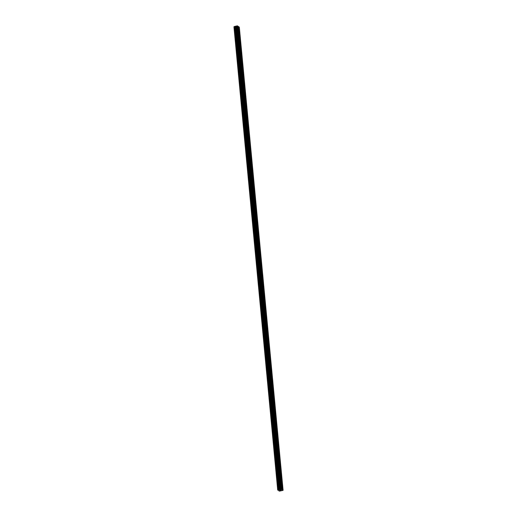 <?xml version="1.0" encoding="UTF-8"?>
<svg xmlns="http://www.w3.org/2000/svg" width="517" height="517" viewBox="0 0 517 517"><rect width="100%" height="100%" fill="white"/><g stroke="black" fill="none" stroke-linecap="round" stroke-linejoin="round"><path stroke-width="0.39" stroke-dasharray="2.58 1.94" d="M236.831 31.298L236.418 30.522L236.831 31.298M234.744 31.201A0.963 0.362 75.6 0 0 235.397 32.416A0.963 0.362 75.6 0 0 235.571 31.763A0.963 0.362 75.6 0 0 234.918 30.548A0.963 0.362 75.6 0 0 234.744 31.201A0.963 0.362 75.6 0 0 235.39 32.416A0.963 0.362 75.6 0 0 235.565 31.763A0.963 0.362 75.6 0 0 234.918 30.548A0.963 0.362 75.6 0 0 234.744 31.201M238.059 44.3L237.646 43.525L238.059 44.3M235.972 44.197A0.963 0.362 75.6 0 0 236.624 45.412A0.963 0.362 75.6 0 0 236.799 44.759A0.963 0.362 75.6 0 0 236.146 43.551A0.963 0.362 75.6 0 0 235.972 44.197A0.963 0.362 75.6 0 0 236.624 45.412A0.963 0.362 75.6 0 0 236.799 44.759A0.963 0.362 75.6 0 0 236.146 43.551A0.963 0.362 75.6 0 0 235.972 44.204M239.293 57.297L238.873 56.527L239.293 57.297M237.2 57.2A0.963 0.362 75.6 0 0 237.852 58.415A0.963 0.362 75.6 0 0 238.027 57.762A0.963 0.362 75.6 0 0 237.374 56.547A0.963 0.362 75.6 0 0 237.2 57.2A0.963 0.362 75.6 0 0 237.852 58.415A0.963 0.362 75.6 0 0 238.027 57.762A0.963 0.362 75.6 0 0 237.374 56.547A0.963 0.362 75.6 0 0 237.2 57.2M240.521 70.299L240.108 69.524L240.521 70.299M238.427 70.202A0.963 0.362 75.6 0 0 239.08 71.417A0.963 0.362 75.6 0 0 239.255 70.764A0.963 0.362 75.6 0 0 238.602 69.549A0.963 0.362 75.6 0 0 238.427 70.202A0.963 0.362 75.6 0 0 239.08 71.417A0.963 0.362 75.6 0 0 239.255 70.764A0.963 0.362 75.6 0 0 238.602 69.549A0.963 0.362 75.6 0 0 238.427 70.202M241.749 83.295L241.336 82.526L241.749 83.295M239.655 83.198A0.963 0.362 75.6 0 0 240.308 84.413A0.963 0.362 75.6 0 0 240.483 83.76A0.963 0.362 75.6 0 0 239.83 82.552A0.963 0.362 75.6 0 0 239.655 83.198A0.963 0.362 75.6 0 0 240.308 84.413A0.963 0.362 75.6 0 0 240.483 83.76A0.963 0.362 75.6 0 0 239.83 82.552A0.963 0.362 75.6 0 0 239.655 83.198M242.977 96.298L242.563 95.529L242.977 96.298M240.89 96.201A0.963 0.362 75.6 0 0 241.536 97.416A0.963 0.362 75.6 0 0 241.71 96.763A0.963 0.362 75.6 0 0 241.064 95.548A0.963 0.362 75.6 0 0 240.89 96.201A0.963 0.362 75.6 0 0 241.536 97.416A0.963 0.362 75.6 0 0 241.71 96.763A0.963 0.362 75.6 0 0 241.058 95.548A0.963 0.362 75.6 0 0 240.883 96.201M244.205 109.3L243.791 108.525L244.205 109.3M242.118 109.203A0.963 0.362 75.6 0 0 242.77 110.412A0.963 0.362 75.6 0 0 242.945 109.766A0.963 0.362 75.6 0 0 242.292 108.551A0.963 0.362 75.6 0 0 242.118 109.203A0.963 0.362 75.6 0 0 242.764 110.412A0.963 0.362 75.6 0 0 242.938 109.766A0.963 0.362 75.6 0 0 242.292 108.551A0.963 0.362 75.6 0 0 242.111 109.203M245.433 122.296L245.019 121.527L245.433 122.296M243.345 122.199A0.963 0.362 75.6 0 0 243.998 123.414A0.963 0.362 75.6 0 0 244.173 122.762A0.963 0.362 75.6 0 0 243.52 121.547A0.963 0.362 75.6 0 0 243.345 122.199A0.963 0.362 75.6 0 0 243.998 123.414A0.963 0.362 75.6 0 0 244.173 122.762A0.963 0.362 75.6 0 0 243.52 121.553A0.963 0.362 75.6 0 0 243.345 122.199M246.667 135.299L246.247 134.53L246.667 135.299M244.573 135.202A0.963 0.362 75.6 0 0 245.226 136.417A0.963 0.362 75.6 0 0 245.401 135.764A0.963 0.362 75.6 0 0 244.748 134.549A0.963 0.362 75.6 0 0 244.573 135.202A0.963 0.362 75.6 0 0 245.226 136.417A0.963 0.362 75.6 0 0 245.401 135.764A0.963 0.362 75.6 0 0 244.748 134.549A0.963 0.362 75.6 0 0 244.573 135.202M247.895 148.301L247.481 147.526L247.895 148.301M245.801 148.205A0.963 0.362 75.6 0 0 246.454 149.413A0.963 0.362 75.6 0 0 246.628 148.767A0.963 0.362 75.6 0 0 245.976 147.552A0.963 0.362 75.6 0 0 245.801 148.205A0.963 0.362 75.6 0 0 246.454 149.413A0.963 0.362 75.6 0 0 246.628 148.767A0.963 0.362 75.6 0 0 245.976 147.552A0.963 0.362 75.6 0 0 245.801 148.205M249.123 161.298L248.709 160.529L249.123 161.298M247.029 161.201A0.963 0.362 75.6 0 0 247.682 162.416A0.963 0.362 75.6 0 0 247.856 161.763A0.963 0.362 75.6 0 0 247.204 160.548A0.963 0.362 75.6 0 0 247.029 161.201A0.963 0.362 75.6 0 0 247.682 162.416A0.963 0.362 75.6 0 0 247.856 161.763A0.963 0.362 75.6 0 0 247.204 160.548A0.963 0.362 75.6 0 0 247.029 161.201M250.351 174.3L249.937 173.525L250.351 174.3M248.263 174.203A0.963 0.362 75.6 0 0 248.91 175.418A0.963 0.362 75.6 0 0 249.084 174.765A0.963 0.362 75.6 0 0 248.438 173.55A0.963 0.362 75.6 0 0 248.263 174.203A0.963 0.362 75.6 0 0 248.91 175.418A0.963 0.362 75.6 0 0 249.084 174.765A0.963 0.362 75.6 0 0 248.431 173.55A0.963 0.362 75.6 0 0 248.257 174.203M251.579 187.303L251.165 186.527L251.579 187.303M249.491 187.199A0.963 0.362 75.6 0 0 250.144 188.414A0.963 0.362 75.6 0 0 250.318 187.761A0.963 0.362 75.6 0 0 249.666 186.553A0.963 0.362 75.6 0 0 249.491 187.199M249.485 187.206A0.963 0.362 75.6 0 0 250.138 188.414A0.963 0.362 75.6 0 0 250.312 187.761A0.963 0.362 75.6 0 0 249.659 186.553A0.963 0.362 75.6 0 0 249.485 187.206M252.807 200.299L252.393 199.53L252.807 200.299M250.719 200.202A0.963 0.362 75.6 0 0 251.372 201.417A0.963 0.362 75.6 0 0 251.546 200.764A0.963 0.362 75.6 0 0 250.894 199.549A0.963 0.362 75.6 0 0 250.719 200.202A0.963 0.362 75.6 0 0 251.365 201.417A0.963 0.362 75.6 0 0 251.54 200.764A0.963 0.362 75.6 0 0 250.894 199.549A0.963 0.362 75.6 0 0 250.719 200.202M254.041 213.301L253.621 212.526L254.041 213.301M251.947 213.204A0.963 0.362 75.6 0 0 252.6 214.419A0.963 0.362 75.6 0 0 252.774 213.767A0.963 0.362 75.6 0 0 252.122 212.552A0.963 0.362 75.6 0 0 251.947 213.204A0.963 0.362 75.6 0 0 252.6 214.419A0.963 0.362 75.6 0 0 252.774 213.767A0.963 0.362 75.6 0 0 252.122 212.552A0.963 0.362 75.6 0 0 251.947 213.204M255.269 226.304L254.849 225.528L255.269 226.304M253.175 226.2A0.963 0.362 75.6 0 0 253.828 227.415A0.963 0.362 75.6 0 0 254.002 226.763A0.963 0.362 75.6 0 0 253.349 225.554A0.963 0.362 75.6 0 0 253.175 226.2A0.963 0.362 75.6 0 0 253.828 227.415A0.963 0.362 75.6 0 0 254.002 226.763A0.963 0.362 75.6 0 0 253.349 225.554A0.963 0.362 75.6 0 0 253.175 226.2M256.497 239.3L256.083 238.531L256.497 239.3M254.403 239.203A0.963 0.362 75.6 0 0 255.055 240.418A0.963 0.362 75.6 0 0 255.23 239.765A0.963 0.362 75.6 0 0 254.577 238.55A0.963 0.362 75.6 0 0 254.403 239.203A0.963 0.362 75.6 0 0 255.055 240.418A0.963 0.362 75.6 0 0 255.23 239.765A0.963 0.362 75.6 0 0 254.577 238.55A0.963 0.362 75.6 0 0 254.403 239.203M257.724 252.302L257.311 251.527L257.724 252.302M255.631 252.206A0.963 0.362 75.6 0 0 256.283 253.414A0.963 0.362 75.6 0 0 256.458 252.768A0.963 0.362 75.6 0 0 255.805 251.553A0.963 0.362 75.6 0 0 255.631 252.206A0.963 0.362 75.6 0 0 256.283 253.42A0.963 0.362 75.6 0 0 256.458 252.768A0.963 0.362 75.6 0 0 255.805 251.553A0.963 0.362 75.6 0 0 255.631 252.206M258.952 265.299L258.539 264.53L258.952 265.299M256.865 265.202A0.963 0.362 75.6 0 0 257.511 266.417A0.963 0.362 75.6 0 0 257.692 265.764A0.963 0.362 75.6 0 0 257.039 264.549A0.963 0.362 75.6 0 0 256.865 265.202A0.963 0.362 75.6 0 0 257.511 266.417A0.963 0.362 75.6 0 0 257.686 265.764A0.963 0.362 75.6 0 0 257.033 264.555A0.963 0.362 75.6 0 0 256.859 265.202M260.18 278.301L259.767 277.532L260.18 278.301M258.093 278.204A0.963 0.362 75.6 0 0 258.746 279.419A0.963 0.362 75.6 0 0 258.92 278.766A0.963 0.362 75.6 0 0 258.267 277.551A0.963 0.362 75.6 0 0 258.093 278.204A0.963 0.362 75.6 0 0 258.739 279.419A0.963 0.362 75.6 0 0 258.914 278.766A0.963 0.362 75.6 0 0 258.267 277.551A0.963 0.362 75.6 0 0 258.093 278.204M261.408 291.304L260.995 290.528L261.408 291.304M259.321 291.207A0.963 0.362 75.6 0 0 259.973 292.415A0.963 0.362 75.6 0 0 260.148 291.769A0.963 0.362 75.6 0 0 259.495 290.554A0.963 0.362 75.6 0 0 259.321 291.207A0.963 0.362 75.6 0 0 259.973 292.415A0.963 0.362 75.6 0 0 260.148 291.769A0.963 0.362 75.6 0 0 259.495 290.554A0.963 0.362 75.6 0 0 259.321 291.207M262.642 304.3L262.222 303.531L262.642 304.3M260.549 304.203A0.963 0.362 75.6 0 0 261.201 305.418A0.963 0.362 75.6 0 0 261.376 304.765A0.963 0.362 75.6 0 0 260.723 303.55A0.963 0.362 75.6 0 0 260.549 304.203A0.963 0.362 75.6 0 0 261.201 305.418A0.963 0.362 75.6 0 0 261.376 304.765A0.963 0.362 75.6 0 0 260.723 303.55A0.963 0.362 75.6 0 0 260.549 304.203M263.87 317.302L263.457 316.533L263.87 317.302M261.776 317.205A0.963 0.362 75.6 0 0 262.429 318.42A0.963 0.362 75.6 0 0 262.604 317.768A0.963 0.362 75.6 0 0 261.951 316.553A0.963 0.362 75.6 0 0 261.776 317.205A0.963 0.362 75.6 0 0 262.429 318.42A0.963 0.362 75.6 0 0 262.604 317.768A0.963 0.362 75.6 0 0 261.951 316.553A0.963 0.362 75.6 0 0 261.776 317.205M265.098 330.305L264.685 329.529L265.098 330.305M263.004 330.208A0.963 0.362 75.6 0 0 263.657 331.416A0.963 0.362 75.6 0 0 263.832 330.764A0.963 0.362 75.6 0 0 263.179 329.555A0.963 0.362 75.6 0 0 263.004 330.208A0.963 0.362 75.6 0 0 263.657 331.416A0.963 0.362 75.6 0 0 263.832 330.77A0.963 0.362 75.6 0 0 263.179 329.555A0.963 0.362 75.6 0 0 263.004 330.208M266.326 343.301L265.912 342.532L266.326 343.301M264.239 343.204A0.963 0.362 75.6 0 0 264.885 344.419A0.963 0.362 75.6 0 0 265.059 343.766A0.963 0.362 75.6 0 0 264.413 342.551A0.963 0.362 75.6 0 0 264.239 343.204M264.232 343.204A0.963 0.362 75.6 0 0 264.885 344.419A0.963 0.362 75.6 0 0 265.059 343.766A0.963 0.362 75.6 0 0 264.407 342.551A0.963 0.362 75.6 0 0 264.232 343.204M267.554 356.303L267.14 355.528L267.554 356.303M265.467 356.207A0.963 0.362 75.6 0 0 266.119 357.421A0.963 0.362 75.6 0 0 266.294 356.769A0.963 0.362 75.6 0 0 265.641 355.554A0.963 0.362 75.6 0 0 265.467 356.207M265.46 356.207A0.963 0.362 75.6 0 0 266.113 357.421A0.963 0.362 75.6 0 0 266.287 356.769A0.963 0.362 75.6 0 0 265.635 355.554A0.963 0.362 75.6 0 0 265.46 356.207M268.782 369.306L268.368 368.531L268.782 369.306M266.694 369.203A0.963 0.362 75.6 0 0 267.347 370.418A0.963 0.362 75.6 0 0 267.522 369.765A0.963 0.362 75.6 0 0 266.869 368.556A0.963 0.362 75.6 0 0 266.694 369.203A0.963 0.362 75.6 0 0 267.347 370.418A0.963 0.362 75.6 0 0 267.522 369.765A0.963 0.362 75.6 0 0 266.869 368.556A0.963 0.362 75.6 0 0 266.694 369.209M270.016 382.302L269.596 381.533L270.016 382.302M267.922 382.205A0.963 0.362 75.6 0 0 268.575 383.42A0.963 0.362 75.6 0 0 268.75 382.767A0.963 0.362 75.6 0 0 268.097 381.552A0.963 0.362 75.6 0 0 267.922 382.205A0.963 0.362 75.6 0 0 268.575 383.42A0.963 0.362 75.6 0 0 268.75 382.767A0.963 0.362 75.6 0 0 268.097 381.552A0.963 0.362 75.6 0 0 267.922 382.205M271.244 395.305L270.824 394.529L271.244 395.305M269.15 395.208A0.963 0.362 75.6 0 0 269.803 396.423A0.963 0.362 75.6 0 0 269.977 395.77A0.963 0.362 75.6 0 0 269.325 394.555A0.963 0.362 75.6 0 0 269.15 395.208A0.963 0.362 75.6 0 0 269.803 396.423A0.963 0.362 75.6 0 0 269.977 395.77A0.963 0.362 75.6 0 0 269.325 394.555A0.963 0.362 75.6 0 0 269.15 395.208M272.472 408.301L272.058 407.532L272.472 408.301M270.378 408.204A0.963 0.362 75.6 0 0 271.031 409.419A0.963 0.362 75.6 0 0 271.205 408.766A0.963 0.362 75.6 0 0 270.553 407.558A0.963 0.362 75.6 0 0 270.378 408.204A0.963 0.362 75.6 0 0 271.031 409.419A0.963 0.362 75.6 0 0 271.205 408.766A0.963 0.362 75.6 0 0 270.553 407.558A0.963 0.362 75.6 0 0 270.378 408.204M273.7 421.303L273.286 420.534L273.7 421.303M271.606 421.206A0.963 0.362 75.6 0 0 272.259 422.421A0.963 0.362 75.6 0 0 272.433 421.769A0.963 0.362 75.6 0 0 271.787 420.554A0.963 0.362 75.6 0 0 271.606 421.206A0.963 0.362 75.6 0 0 272.259 422.421A0.963 0.362 75.6 0 0 272.433 421.769A0.963 0.362 75.6 0 0 271.78 420.554A0.963 0.362 75.6 0 0 271.606 421.206M274.928 434.306L274.514 433.53L274.928 434.306M272.84 434.209A0.963 0.362 75.6 0 0 273.493 435.417A0.963 0.362 75.6 0 0 273.667 434.771A0.963 0.362 75.6 0 0 273.015 433.556A0.963 0.362 75.6 0 0 272.84 434.209A0.963 0.362 75.6 0 0 273.487 435.417A0.963 0.362 75.6 0 0 273.661 434.771A0.963 0.362 75.6 0 0 273.008 433.556A0.963 0.362 75.6 0 0 272.834 434.209M276.156 447.302L275.742 446.533L276.156 447.302M274.068 447.205A0.963 0.362 75.6 0 0 274.721 448.42A0.963 0.362 75.6 0 0 274.895 447.767A0.963 0.362 75.6 0 0 274.243 446.552A0.963 0.362 75.6 0 0 274.068 447.205A0.963 0.362 75.6 0 0 274.714 448.42A0.963 0.362 75.6 0 0 274.889 447.767A0.963 0.362 75.6 0 0 274.243 446.559A0.963 0.362 75.6 0 0 274.068 447.205M277.383 460.304L276.97 459.535L277.383 460.304M275.296 460.208A0.963 0.362 75.6 0 0 275.949 461.423A0.963 0.362 75.6 0 0 276.123 460.77A0.963 0.362 75.6 0 0 275.471 459.555A0.963 0.362 75.6 0 0 275.296 460.208A0.963 0.362 75.6 0 0 275.949 461.423A0.963 0.362 75.6 0 0 276.123 460.77A0.963 0.362 75.6 0 0 275.471 459.555A0.963 0.362 75.6 0 0 275.296 460.208M278.618 473.307L278.198 472.532L278.618 473.307M276.524 473.21A0.963 0.362 75.6 0 0 277.177 474.419A0.963 0.362 75.6 0 0 277.351 473.772A0.963 0.362 75.6 0 0 276.698 472.557A0.963 0.362 75.6 0 0 276.524 473.21A0.963 0.362 75.6 0 0 277.177 474.419A0.963 0.362 75.6 0 0 277.351 473.772A0.963 0.362 75.6 0 0 276.698 472.557A0.963 0.362 75.6 0 0 276.524 473.21M279.846 486.303L279.432 485.534L279.846 486.303M277.752 486.206A0.963 0.362 75.6 0 0 278.404 487.421A0.963 0.362 75.6 0 0 278.579 486.768A0.963 0.362 75.6 0 0 277.926 485.553A0.963 0.362 75.6 0 0 277.752 486.206A0.963 0.362 75.6 0 0 278.404 487.421A0.963 0.362 75.6 0 0 278.579 486.768A0.963 0.362 75.6 0 0 277.926 485.553A0.963 0.362 75.6 0 0 277.752 486.206M279.994 486.407A0.963 0.362 -104.4 0 1 279.82 487.059A0.963 0.362 -104.4 0 1 279.167 485.844A0.963 0.362 -104.4 0 1 279.342 485.192A0.963 0.362 -104.4 0 1 279.994 486.407M278.721 486.736A0.963 0.362 -104.4 0 1 278.547 487.382A0.963 0.362 -104.4 0 1 277.894 486.174A0.963 0.362 -104.4 0 1 278.068 485.521A0.963 0.362 -104.4 0 1 278.721 486.736M278.766 473.404A0.963 0.362 -104.4 0 1 278.592 474.057A0.963 0.362 -104.4 0 1 277.939 472.848A0.963 0.362 -104.4 0 1 278.114 472.195A0.963 0.362 -104.4 0 1 278.766 473.404M277.493 473.734A0.963 0.362 -104.4 0 1 277.319 474.386A0.963 0.362 -104.4 0 1 276.666 473.171A0.963 0.362 -104.4 0 1 276.841 472.519A0.963 0.362 -104.4 0 1 277.493 473.734M277.539 460.408A0.963 0.362 -104.4 0 1 277.364 461.061A0.963 0.362 -104.4 0 1 276.711 459.846A0.963 0.362 -104.4 0 1 276.886 459.193A0.963 0.362 -104.4 0 1 277.539 460.408M276.265 460.731A0.963 0.362 -104.4 0 1 276.091 461.384A0.963 0.362 -104.4 0 1 275.438 460.169A0.963 0.362 -104.4 0 1 275.613 459.516A0.963 0.362 -104.4 0 1 276.265 460.731M276.311 447.405A0.963 0.362 -104.4 0 1 276.136 448.058A0.963 0.362 -104.4 0 1 275.483 446.843A0.963 0.362 -104.4 0 1 275.658 446.19A0.963 0.362 -104.4 0 1 276.311 447.405M275.038 447.735A0.963 0.362 -104.4 0 1 274.863 448.381A0.963 0.362 -104.4 0 1 274.21 447.173A0.963 0.362 -104.4 0 1 274.385 446.52A0.963 0.362 -104.4 0 1 275.038 447.735M275.076 434.409A0.963 0.362 -104.4 0 1 274.902 435.055A0.963 0.362 -104.4 0 1 274.256 433.847A0.963 0.362 -104.4 0 1 274.43 433.194A0.963 0.362 -104.4 0 1 275.076 434.409M273.803 434.732A0.963 0.362 -104.4 0 1 273.629 435.385A0.963 0.362 -104.4 0 1 272.982 434.17A0.963 0.362 -104.4 0 1 273.157 433.517A0.963 0.362 -104.4 0 1 273.803 434.732M273.848 421.407A0.963 0.362 -104.4 0 1 273.674 422.059A0.963 0.362 -104.4 0 1 273.021 420.844A0.963 0.362 -104.4 0 1 273.196 420.192A0.963 0.362 -104.4 0 1 273.848 421.407M272.575 421.73A0.963 0.362 -104.4 0 1 272.401 422.383A0.963 0.362 -104.4 0 1 271.748 421.168A0.963 0.362 -104.4 0 1 271.923 420.521A0.963 0.362 -104.4 0 1 272.575 421.73M272.621 408.404A0.963 0.362 -104.4 0 1 272.446 409.057A0.963 0.362 -104.4 0 1 271.793 407.842A0.963 0.362 -104.4 0 1 271.968 407.196A0.963 0.362 -104.4 0 1 272.621 408.404M271.347 408.734A0.963 0.362 -104.4 0 1 271.173 409.386A0.963 0.362 -104.4 0 1 270.52 408.172A0.963 0.362 -104.4 0 1 270.695 407.519A0.963 0.362 -104.4 0 1 271.347 408.734M271.393 395.408A0.963 0.362 -104.4 0 1 271.218 396.061A0.963 0.362 -104.4 0 1 270.565 394.846A0.963 0.362 -104.4 0 1 270.74 394.193A0.963 0.362 -104.4 0 1 271.393 395.408M270.12 395.731A0.963 0.362 -104.4 0 1 269.945 396.384A0.963 0.362 -104.4 0 1 269.292 395.169A0.963 0.362 -104.4 0 1 269.467 394.516A0.963 0.362 -104.4 0 1 270.12 395.731M270.165 382.406A0.963 0.362 -104.4 0 1 269.99 383.058A0.963 0.362 -104.4 0 1 269.338 381.843A0.963 0.362 -104.4 0 1 269.512 381.191A0.963 0.362 -104.4 0 1 270.165 382.406M268.892 382.729A0.963 0.362 -104.4 0 1 268.717 383.381A0.963 0.362 -104.4 0 1 268.065 382.166A0.963 0.362 -104.4 0 1 268.239 381.52A0.963 0.362 -104.4 0 1 268.892 382.729M268.937 369.403A0.963 0.362 -104.4 0 1 268.762 370.056A0.963 0.362 -104.4 0 1 268.11 368.841A0.963 0.362 -104.4 0 1 268.284 368.194A0.963 0.362 -104.4 0 1 268.937 369.403M267.664 369.733A0.963 0.362 -104.4 0 1 267.489 370.385A0.963 0.362 -104.4 0 1 266.837 369.17A0.963 0.362 -104.4 0 1 267.011 368.518A0.963 0.362 -104.4 0 1 267.664 369.733M267.703 356.407A0.963 0.362 -104.4 0 1 267.528 357.06A0.963 0.362 -104.4 0 1 266.882 355.845A0.963 0.362 -104.4 0 1 267.056 355.192A0.963 0.362 -104.4 0 1 267.703 356.407M266.436 356.73A0.963 0.362 -104.4 0 1 266.255 357.383A0.963 0.362 -104.4 0 1 265.609 356.168A0.963 0.362 -104.4 0 1 265.783 355.515A0.963 0.362 -104.4 0 1 266.436 356.73M266.475 343.404A0.963 0.362 -104.4 0 1 266.3 344.057A0.963 0.362 -104.4 0 1 265.648 342.842A0.963 0.362 -104.4 0 1 265.822 342.189A0.963 0.362 -104.4 0 1 266.475 343.404M265.202 343.727A0.963 0.362 -104.4 0 1 265.027 344.38A0.963 0.362 -104.4 0 1 264.374 343.172A0.963 0.362 -104.4 0 1 264.549 342.519A0.963 0.362 -104.4 0 1 265.202 343.727M265.247 330.402A0.963 0.362 -104.4 0 1 265.072 331.054A0.963 0.362 -104.4 0 1 264.42 329.846A0.963 0.362 -104.4 0 1 264.594 329.193A0.963 0.362 -104.4 0 1 265.247 330.402M263.974 330.731A0.963 0.362 -104.4 0 1 263.799 331.384A0.963 0.362 -104.4 0 1 263.147 330.169A0.963 0.362 -104.4 0 1 263.321 329.516A0.963 0.362 -104.4 0 1 263.974 330.731M264.019 317.406A0.963 0.362 -104.4 0 1 263.844 318.058A0.963 0.362 -104.4 0 1 263.192 316.843A0.963 0.362 -104.4 0 1 263.366 316.191A0.963 0.362 -104.4 0 1 264.019 317.406M262.746 317.729A0.963 0.362 -104.4 0 1 262.571 318.382A0.963 0.362 -104.4 0 1 261.919 317.167A0.963 0.362 -104.4 0 1 262.093 316.514A0.963 0.362 -104.4 0 1 262.746 317.729M262.791 304.403A0.963 0.362 -104.4 0 1 262.617 305.056A0.963 0.362 -104.4 0 1 261.964 303.841A0.963 0.362 -104.4 0 1 262.138 303.188A0.963 0.362 -104.4 0 1 262.791 304.403M261.518 304.733A0.963 0.362 -104.4 0 1 261.344 305.379A0.963 0.362 -104.4 0 1 260.691 304.17A0.963 0.362 -104.4 0 1 260.865 303.518A0.963 0.362 -104.4 0 1 261.518 304.733M261.563 291.407A0.963 0.362 -104.4 0 1 261.389 292.053A0.963 0.362 -104.4 0 1 260.736 290.845A0.963 0.362 -104.4 0 1 260.911 290.192A0.963 0.362 -104.4 0 1 261.563 291.407M260.29 291.73A0.963 0.362 -104.4 0 1 260.116 292.383A0.963 0.362 -104.4 0 1 259.463 291.168A0.963 0.362 -104.4 0 1 259.637 290.515A0.963 0.362 -104.4 0 1 260.29 291.73M260.335 278.404A0.963 0.362 -104.4 0 1 260.161 279.057A0.963 0.362 -104.4 0 1 259.508 277.842A0.963 0.362 -104.4 0 1 259.683 277.19A0.963 0.362 -104.4 0 1 260.335 278.404M259.062 278.728A0.963 0.362 -104.4 0 1 258.888 279.38A0.963 0.362 -104.4 0 1 258.235 278.165A0.963 0.362 -104.4 0 1 258.41 277.519A0.963 0.362 -104.4 0 1 259.062 278.728M259.101 265.402A0.963 0.362 -104.4 0 1 258.927 266.055A0.963 0.362 -104.4 0 1 258.274 264.84A0.963 0.362 -104.4 0 1 258.455 264.187A0.963 0.362 -104.4 0 1 259.101 265.402M257.828 265.732A0.963 0.362 -104.4 0 1 257.653 266.384A0.963 0.362 -104.4 0 1 257.007 265.169A0.963 0.362 -104.4 0 1 257.182 264.517A0.963 0.362 -104.4 0 1 257.828 265.732M257.873 252.406A0.963 0.362 -104.4 0 1 257.699 253.052A0.963 0.362 -104.4 0 1 257.046 251.844A0.963 0.362 -104.4 0 1 257.22 251.191A0.963 0.362 -104.4 0 1 257.873 252.406M256.6 252.729A0.963 0.362 -104.4 0 1 256.426 253.382A0.963 0.362 -104.4 0 1 255.773 252.167A0.963 0.362 -104.4 0 1 255.947 251.514A0.963 0.362 -104.4 0 1 256.6 252.729M256.645 239.403A0.963 0.362 -104.4 0 1 256.471 240.056A0.963 0.362 -104.4 0 1 255.818 238.841A0.963 0.362 -104.4 0 1 255.993 238.188A0.963 0.362 -104.4 0 1 256.645 239.403M255.372 239.726A0.963 0.362 -104.4 0 1 255.198 240.379A0.963 0.362 -104.4 0 1 254.545 239.164A0.963 0.362 -104.4 0 1 254.719 238.518A0.963 0.362 -104.4 0 1 255.372 239.726M255.417 226.401A0.963 0.362 -104.4 0 1 255.243 227.053A0.963 0.362 -104.4 0 1 254.59 225.839A0.963 0.362 -104.4 0 1 254.765 225.192A0.963 0.362 -104.4 0 1 255.417 226.401M254.144 226.73A0.963 0.362 -104.4 0 1 253.97 227.383A0.963 0.362 -104.4 0 1 253.317 226.168A0.963 0.362 -104.4 0 1 253.492 225.515A0.963 0.362 -104.4 0 1 254.144 226.73M254.19 213.405A0.963 0.362 -104.4 0 1 254.015 214.057A0.963 0.362 -104.4 0 1 253.362 212.842A0.963 0.362 -104.4 0 1 253.537 212.19A0.963 0.362 -104.4 0 1 254.19 213.405M252.916 213.728A0.963 0.362 -104.4 0 1 252.742 214.381A0.963 0.362 -104.4 0 1 252.089 213.166A0.963 0.362 -104.4 0 1 252.264 212.513A0.963 0.362 -104.4 0 1 252.916 213.728M252.962 200.402A0.963 0.362 -104.4 0 1 252.787 201.055A0.963 0.362 -104.4 0 1 252.134 199.84A0.963 0.362 -104.4 0 1 252.309 199.187A0.963 0.362 -104.4 0 1 252.962 200.402M251.689 200.725A0.963 0.362 -104.4 0 1 251.514 201.378A0.963 0.362 -104.4 0 1 250.861 200.169A0.963 0.362 -104.4 0 1 251.036 199.517A0.963 0.362 -104.4 0 1 251.689 200.725M251.727 187.4A0.963 0.362 -104.4 0 1 251.553 188.052A0.963 0.362 -104.4 0 1 250.907 186.837A0.963 0.362 -104.4 0 1 251.081 186.191A0.963 0.362 -104.4 0 1 251.727 187.4M250.454 187.729A0.963 0.362 -104.4 0 1 250.28 188.382A0.963 0.362 -104.4 0 1 249.633 187.167A0.963 0.362 -104.4 0 1 249.808 186.514A0.963 0.362 -104.4 0 1 250.454 187.729M250.499 174.403A0.963 0.362 -104.4 0 1 250.325 175.056A0.963 0.362 -104.4 0 1 249.672 173.841A0.963 0.362 -104.4 0 1 249.847 173.189A0.963 0.362 -104.4 0 1 250.499 174.403M249.226 174.727A0.963 0.362 -104.4 0 1 249.052 175.379A0.963 0.362 -104.4 0 1 248.399 174.164A0.963 0.362 -104.4 0 1 248.574 173.512A0.963 0.362 -104.4 0 1 249.226 174.727M249.272 161.401A0.963 0.362 -104.4 0 1 249.097 162.054A0.963 0.362 -104.4 0 1 248.444 160.839A0.963 0.362 -104.4 0 1 248.619 160.186A0.963 0.362 -104.4 0 1 249.272 161.401M247.998 161.731A0.963 0.362 -104.4 0 1 247.824 162.377A0.963 0.362 -104.4 0 1 247.171 161.168A0.963 0.362 -104.4 0 1 247.346 160.516A0.963 0.362 -104.4 0 1 247.998 161.731M248.044 148.398A0.963 0.362 -104.4 0 1 247.869 149.051A0.963 0.362 -104.4 0 1 247.216 147.843A0.963 0.362 -104.4 0 1 247.391 147.19A0.963 0.362 -104.4 0 1 248.044 148.398M246.771 148.728A0.963 0.362 -104.4 0 1 246.596 149.381A0.963 0.362 -104.4 0 1 245.943 148.166A0.963 0.362 -104.4 0 1 246.118 147.513A0.963 0.362 -104.4 0 1 246.771 148.728M246.816 135.402A0.963 0.362 -104.4 0 1 246.641 136.055A0.963 0.362 -104.4 0 1 245.989 134.84A0.963 0.362 -104.4 0 1 246.163 134.187A0.963 0.362 -104.4 0 1 246.816 135.402M245.543 135.725A0.963 0.362 -104.4 0 1 245.368 136.378A0.963 0.362 -104.4 0 1 244.715 135.163A0.963 0.362 -104.4 0 1 244.89 134.51A0.963 0.362 -104.4 0 1 245.543 135.725M245.588 122.4A0.963 0.362 -104.4 0 1 245.413 123.052A0.963 0.362 -104.4 0 1 244.761 121.838A0.963 0.362 -104.4 0 1 244.935 121.185A0.963 0.362 -104.4 0 1 245.588 122.4M244.315 122.729A0.963 0.362 -104.4 0 1 244.14 123.376A0.963 0.362 -104.4 0 1 243.488 122.167A0.963 0.362 -104.4 0 1 243.662 121.514A0.963 0.362 -104.4 0 1 244.315 122.729M244.36 109.404A0.963 0.362 -104.4 0 1 244.179 110.05A0.963 0.362 -104.4 0 1 243.533 108.841A0.963 0.362 -104.4 0 1 243.707 108.189A0.963 0.362 -104.4 0 1 244.36 109.404M243.087 109.727A0.963 0.362 -104.4 0 1 242.912 110.38A0.963 0.362 -104.4 0 1 242.26 109.165A0.963 0.362 -104.4 0 1 242.434 108.512A0.963 0.362 -104.4 0 1 243.087 109.727M243.126 96.401A0.963 0.362 -104.4 0 1 242.951 97.054A0.963 0.362 -104.4 0 1 242.299 95.839A0.963 0.362 -104.4 0 1 242.473 95.186A0.963 0.362 -104.4 0 1 243.126 96.401M241.853 96.724A0.963 0.362 -104.4 0 1 241.678 97.377A0.963 0.362 -104.4 0 1 241.025 96.162A0.963 0.362 -104.4 0 1 241.206 95.516A0.963 0.362 -104.4 0 1 241.853 96.724M241.898 83.399A0.963 0.362 -104.4 0 1 241.723 84.051A0.963 0.362 -104.4 0 1 241.071 82.836A0.963 0.362 -104.4 0 1 241.245 82.19A0.963 0.362 -104.4 0 1 241.898 83.399M240.625 83.728A0.963 0.362 -104.4 0 1 240.45 84.381A0.963 0.362 -104.4 0 1 239.798 83.166A0.963 0.362 -104.4 0 1 239.972 82.513A0.963 0.362 -104.4 0 1 240.625 83.728M240.67 70.402A0.963 0.362 -104.4 0 1 240.495 71.055A0.963 0.362 -104.4 0 1 239.843 69.84A0.963 0.362 -104.4 0 1 240.017 69.188A0.963 0.362 -104.4 0 1 240.67 70.402M239.397 70.726A0.963 0.362 -104.4 0 1 239.222 71.378A0.963 0.362 -104.4 0 1 238.57 70.163A0.963 0.362 -104.4 0 1 238.744 69.511A0.963 0.362 -104.4 0 1 239.397 70.726M239.442 57.4A0.963 0.362 -104.4 0 1 239.268 58.053A0.963 0.362 -104.4 0 1 238.615 56.838A0.963 0.362 -104.4 0 1 238.789 56.185A0.963 0.362 -104.4 0 1 239.442 57.4M238.169 57.723A0.963 0.362 -104.4 0 1 237.994 58.376A0.963 0.362 -104.4 0 1 237.342 57.161A0.963 0.362 -104.4 0 1 237.516 56.515A0.963 0.362 -104.4 0 1 238.169 57.723M238.214 44.397A0.963 0.362 -104.4 0 1 238.04 45.05A0.963 0.362 -104.4 0 1 237.387 43.835A0.963 0.362 -104.4 0 1 237.562 43.189A0.963 0.362 -104.4 0 1 238.214 44.397M236.941 44.727A0.963 0.362 -104.4 0 1 236.767 45.38A0.963 0.362 -104.4 0 1 236.114 44.165A0.963 0.362 -104.4 0 1 236.288 43.512A0.963 0.362 -104.4 0 1 236.941 44.727M236.986 31.401A0.963 0.362 -104.4 0 1 236.812 32.054A0.963 0.362 -104.4 0 1 236.159 30.839A0.963 0.362 -104.4 0 1 236.334 30.186A0.963 0.362 -104.4 0 1 236.986 31.401M235.713 31.724A0.963 0.362 -104.4 0 1 235.539 32.377A0.963 0.362 -104.4 0 1 234.886 31.162A0.963 0.362 -104.4 0 1 235.061 30.509A0.963 0.362 -104.4 0 1 235.713 31.724M236.876 26.826L235.972 26.878L236.876 26.826M236.405 27.168L237.122 26.987L236.411 27.175M237.122 26.987L236.482 27.136L237.122 26.987M233.917 26.839L235.623 28.002L239.306 27.117M236.838 27.718L280.621 490.846L236.838 27.718M279.406 491.131L235.623 28.002M279.542 491.137L235.765 28.002M280.001 491.15L236.224 28.015M280.065 491.15L236.282 28.015M280.608 490.859L236.831 27.731M282.935 490.413L239.158 27.278M281.752 489.418L237.975 26.283M279.51 491.137L235.733 28.002M280.421 491.053L236.644 27.924M236.676 27.905L280.44 491.001M280.686 490.775L236.909 27.64M280.821 490.711L237.038 27.575M281.209 490.607L237.426 27.479M281.41 490.588L237.626 27.459M282.017 490.62L238.24 27.485M282.217 490.594L238.434 27.466M238.848 31.169L236.721 31.711M240.075 44.171L237.949 44.714M241.303 57.167L239.177 57.71M242.531 70.17L240.411 70.713M243.759 83.172L241.639 83.715M244.993 96.168L242.867 96.711M246.221 109.171L244.095 109.714M247.449 122.167L245.323 122.716M248.677 135.17L246.551 135.713M249.905 148.172L247.785 148.715M251.133 161.168L249.013 161.718M252.367 174.171L250.241 174.714M253.595 187.173L251.469 187.716M254.823 200.169L252.697 200.712M256.051 213.172L253.925 213.715M257.279 226.175L255.152 226.717M258.506 239.171L256.387 239.714M259.734 252.173L257.615 252.716M260.969 265.176L258.843 265.719M262.197 278.172L260.07 278.715M263.424 291.174L261.298 291.717M264.652 304.17L262.526 304.72M265.88 317.173L263.76 317.716M267.108 330.176L264.988 330.718M268.342 343.172L266.216 343.715M269.57 356.174L267.444 356.717M270.798 369.177L268.672 369.72M272.026 382.173L269.9 382.716M273.254 395.175L271.128 395.718M274.482 408.178L272.362 408.721M275.716 421.174L273.59 421.717M276.944 434.177L274.818 434.719M278.172 447.173L276.046 447.722M279.4 460.175L277.274 460.718M280.628 473.178L278.501 473.721M281.855 486.174L279.736 486.723M279.82 487.059L278.547 487.382M278.592 474.057L277.319 474.386M277.364 461.061L276.091 461.384M276.136 448.058L274.863 448.381M274.902 435.055L273.629 435.385M273.674 422.059L272.401 422.383M272.446 409.057L271.173 409.386M271.218 396.061L269.945 396.384M269.99 383.058L268.717 383.381M268.762 370.056L267.489 370.385M267.528 357.06L266.255 357.383M266.3 344.057L265.027 344.38M265.072 331.054L263.799 331.384M263.844 318.058L262.571 318.382M262.617 305.056L261.344 305.379M261.389 292.053L260.116 292.383M260.161 279.057L258.888 279.38M258.927 266.055L257.653 266.384M257.699 253.052L256.426 253.382M256.471 240.056L255.198 240.379M255.243 227.053L253.97 227.383M254.015 214.057L252.742 214.381M252.787 201.055L251.514 201.378M251.553 188.052L250.28 188.382M250.325 175.056L249.052 175.379M249.097 162.054L247.824 162.377M247.869 149.051L246.596 149.381M246.641 136.055L245.368 136.378M245.413 123.052L244.14 123.376M244.179 110.05L242.912 110.38M242.951 97.054L241.678 97.377M241.723 84.051L240.45 84.381M240.495 71.055L239.222 71.378M239.268 58.053L237.994 58.376M238.04 45.05L236.767 45.38M236.812 32.054L235.539 32.377M236.334 30.186L235.061 30.509M237.562 43.189L236.288 43.512M238.789 56.185L237.516 56.515M240.017 69.188L238.744 69.511M241.245 82.19L239.972 82.513M242.473 95.186L241.206 95.516M243.707 108.189L242.434 108.512M244.935 121.185L243.662 121.514M246.163 134.187L244.89 134.51M247.391 147.19L246.118 147.513M248.619 160.186L247.346 160.516M249.847 173.189L248.574 173.512M251.081 186.191L249.808 186.514M252.309 199.187L251.036 199.517M253.537 212.19L252.264 212.513M254.765 225.192L253.492 225.515M255.993 238.188L254.719 238.518M257.22 251.191L255.947 251.514M258.455 264.187L257.182 264.517M259.683 277.19L258.41 277.519M260.911 290.192L259.637 290.515M262.138 303.188L260.865 303.518M263.366 316.191L262.093 316.514M264.594 329.193L263.321 329.516M265.822 342.189L264.549 342.519M267.056 355.192L265.783 355.515M268.284 368.194L267.011 368.518M269.512 381.191L268.239 381.52M270.74 394.193L269.467 394.516M271.968 407.196L270.695 407.519M273.196 420.192L271.923 420.521M274.43 433.194L273.157 433.517M275.658 446.19L274.385 446.52M276.886 459.193L275.613 459.516M278.114 472.195L276.841 472.519M279.342 485.192L278.068 485.521M281.552 484.991L279.432 485.534M280.324 471.989L278.198 472.532M279.096 458.986L276.97 459.535M277.868 445.99L275.742 446.533M276.64 432.988L274.514 433.53M275.412 419.991L273.286 420.534M274.178 406.989L272.058 407.532M272.95 393.986L270.824 394.529M271.722 380.99L269.596 381.533M270.494 367.988L268.368 368.531M269.267 354.985L267.14 355.528M268.039 341.989L265.912 342.532M266.804 328.986L264.685 329.529M265.576 315.984L263.457 316.533M264.349 302.988L262.222 303.531M263.121 289.985L260.995 290.528M261.893 276.983L259.767 277.532M260.665 263.987L258.539 264.53M259.431 250.984L257.311 251.527M258.203 237.988L256.083 238.531M256.975 224.985L254.849 225.528M255.747 211.983L253.621 212.526M254.519 198.987L252.393 199.53M253.291 185.984L251.165 186.527M252.063 172.982L249.937 173.525M250.829 159.986L248.709 160.529M249.601 146.983L247.481 147.526M248.373 133.981L246.247 134.53M247.145 120.984L245.019 121.527M245.918 107.982L243.791 108.525M244.69 94.986L242.563 95.529M243.455 81.983L241.336 82.526M242.227 68.981L240.108 69.524M241 55.985L238.873 56.527M239.772 42.982L237.646 43.525M238.544 29.98L236.418 30.522M277.939 489.767L234.162 26.638"/><path stroke-width="0.78" d="M238.957 30.755L238.544 29.98L238.957 30.755M240.185 43.751L239.772 42.982L240.185 43.751M241.413 56.754L241 55.985L241.413 56.754M242.647 69.756L242.227 68.981L242.647 69.756M243.875 82.752L243.455 81.983L243.875 82.752M245.103 95.755L244.69 94.986L245.103 95.755M246.331 108.757L245.918 107.982L246.331 108.757M247.559 121.754L247.145 120.984L247.559 121.754M248.787 134.756L248.373 133.981L248.787 134.756M250.015 147.759L249.601 146.983L250.015 147.759M251.249 160.755L250.829 159.986L251.249 160.755M252.477 173.757L252.063 172.982L252.477 173.757M253.705 186.753L253.291 185.984L253.705 186.753M254.933 199.756L254.519 198.987L254.933 199.756M256.161 212.758L255.747 211.983L256.161 212.758M257.388 225.755L256.975 224.985L257.388 225.755M258.623 238.757L258.203 237.988L258.623 238.757M259.851 251.76L259.431 250.984L259.851 251.76M261.079 264.756L260.665 263.987L261.079 264.756M262.306 277.758L261.893 276.983L262.306 277.758M263.534 290.761L263.121 289.985L263.534 290.761M264.762 303.757L264.349 302.988L264.762 303.757M265.99 316.759L265.576 315.984L265.99 316.759M267.224 329.762L266.804 328.986L267.224 329.762M268.452 342.758L268.039 341.989L268.452 342.758M269.68 355.761L269.267 354.985L269.68 355.761M270.908 368.757L270.494 367.988L270.908 368.757M272.136 381.759L271.722 380.99L272.136 381.759M273.364 394.762L272.95 393.986L273.364 394.762M274.598 407.758L274.178 406.989L274.598 407.758M275.826 420.76L275.412 419.991L275.826 420.76M277.054 433.763L276.64 432.988L277.054 433.763M278.282 446.759L277.868 445.99L278.282 446.759M279.51 459.762L279.096 458.986L279.51 459.762M280.737 472.764L280.324 471.989L280.737 472.764M281.972 485.76L281.552 484.991L281.972 485.76M280.725 490.051L280.259 490.349L280.97 490.168M279.794 490.038L280.201 489.929M280.376 489.812L279.846 490.026L280.653 489.954M234.149 26.606L277.694 489.967L279.406 491.131L282.935 490.413L281.248 489.004L280.111 489.166L236.334 26.037L234.149 26.606L277.926 489.741L234.182 26.587M277.959 489.715L280.111 489.166M281.791 489.373L238.014 26.238L236.334 26.037M283.083 490.252L239.306 27.117L238.02 26.315M234.156 26.671L277.694 489.967M281.248 489.004L237.471 25.869M280.834 488.985L237.051 25.85M278.857 489.644L235.073 26.516M278.818 489.644L235.041 26.516M277.752 489.916L233.975 26.787M282.547 489.883L238.764 26.748M282.431 489.877L238.647 26.742M279.975 489.231L236.198 26.102M279.762 489.47L235.985 26.341M279.626 489.534L235.849 26.406M279.245 489.638L235.461 26.503M279.044 489.657L235.261 26.522M278.385 489.625L234.602 26.496M278.32 489.625L234.537 26.496M277.732 489.929L233.949 26.794"/></g></svg>
